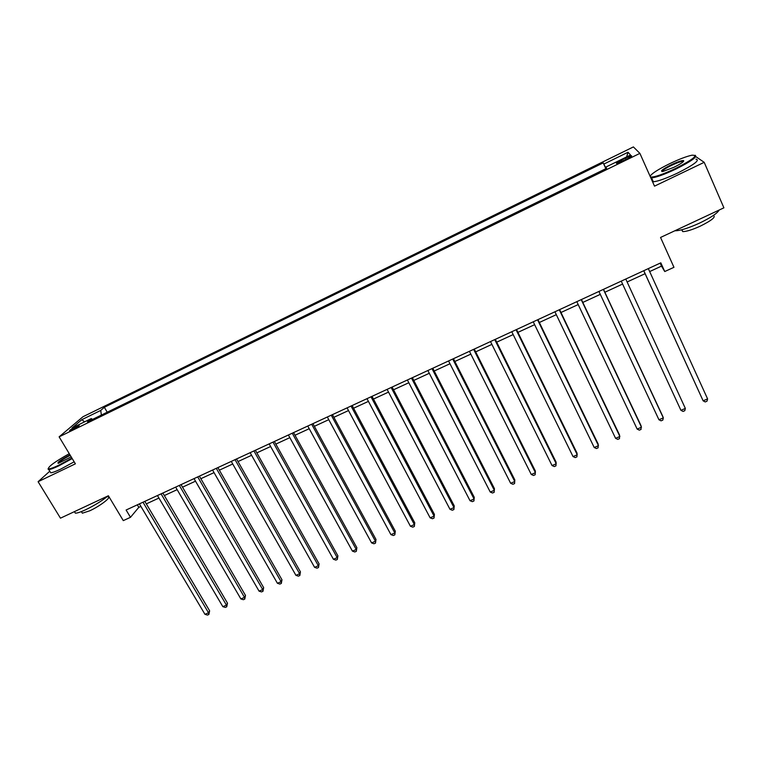 <?xml version="1.0" encoding="UTF-8"?>
<svg xmlns="http://www.w3.org/2000/svg" width="762" height="762" viewBox="0 0 762 762"><rect width="100%" height="100%" fill="white"/><g stroke="black" fill="none" stroke-linecap="round" stroke-linejoin="round"><path stroke-width="1.14" d="M72.295 429.816C77.2 427.234 79.505 425.691 79.21 425.167L76.486 426.244C71.609 428.815 69.313 430.359 69.59 430.882L72.295 429.816M633.393 146.923L82.991 416.728L59.122 436.845L639.899 153.372L633.393 146.923M49.778 471.211L38.1 481.708L60.465 518.17L108.385 495.748L123.292 520.617L130.483 517.312L138.808 507.34L140.894 506.387M639.899 153.372L654.51 186.147L704.193 162.325L695.811 156.62M704.193 162.325L723.9 207.826L660.549 237.458L673.96 267.31L664.75 271.539L660.816 262.833L126.111 510.016L130.483 517.312M625.535 157.991L621.487 159.972C617.249 162.144 615.639 163.287 616.668 163.411L626.545 159.172C630.803 157.001 632.412 155.848 631.365 155.724L625.535 157.991L626.154 159.363M606.085 168.583L603.218 162.887L104.337 407.299L107.232 412.213M603.942 164.04L628.031 152.248L630.545 155.01L605.847 167.078L606.419 168.421M92.573 419.376L91.288 418.567L87.459 421.872L606.619 168.316L605.847 167.078M91.288 418.567L72.019 427.987L81.839 419.662L100.736 410.413L104.337 407.299M38.1 481.708L75.381 463.829L59.122 436.845M649.672 271.577L661.502 266.119L664.75 271.539M146.323 503.882L158.934 498.053M164.335 495.567L177.146 489.652M182.518 487.175L195.51 481.174M200.854 478.707L214.036 472.621M219.351 470.173L232.734 463.991M238.02 461.562L251.603 455.285M256.851 452.866L270.634 446.503M275.854 444.103L289.836 437.645M295.018 435.254L309.22 428.701M314.363 426.32L328.774 419.672M333.889 417.309L348.51 410.566M353.587 408.222L368.427 401.374M373.475 399.05L388.534 392.097M393.535 389.782L408.823 382.734M413.785 380.438L429.301 373.275M434.226 371.008L449.971 363.741M454.857 361.483L470.84 354.111M475.678 351.873L491.9 344.386M496.7 342.176L513.169 334.575M517.922 332.375L534.638 324.669M539.353 322.488L556.308 314.658M560.975 312.506L578.196 304.562M582.816 302.428L600.294 294.37M604.866 292.256L622.602 284.064M627.126 281.978L645.1 273.691M660.159 263.128L661.502 266.119M137.322 504.835L138.808 507.34M603.218 162.887L605.857 168.697M100.736 410.413L101.365 415.08M626.612 156.934L628.031 152.248M81.839 419.662L84.582 421.843M643.738 270.72L703.126 400.812L643.785 270.7M707.593 398.897L707.003 401.174L705.221 401.936L703.126 400.812L707.593 398.897L648.319 268.605M680.933 410.327L683.047 411.432L684.809 410.67L685.352 408.432L625.764 279.025L685.352 408.432L680.933 410.327L621.24 281.121M603.371 289.389L663.321 417.871L658.939 419.748L598.922 291.436M603.494 289.322L662.797 416.423L663.321 417.871L662.826 420.091L661.073 420.834L658.939 419.748M581.225 299.618L641.499 427.225L637.165 429.082L576.815 301.657M581.444 299.523L641.071 425.748L641.052 429.406L639.318 430.149L637.165 429.082M559.289 309.763L619.887 436.483L615.591 438.331L554.927 311.782M559.594 309.62L619.535 434.988L619.477 438.645L617.763 439.379L615.591 438.331M650.396 176.908L650.748 177.041C654.596 177.251 662.816 174.412 675.437 168.535C693.268 159.363 698.764 154.924 691.906 155.21C686.514 156.372 679.123 159.191 669.731 163.659C657.997 169.469 651.462 173.688 650.129 176.308M695.096 155.257C697.735 156.677 691.286 161.296 675.742 169.135C664.483 174.422 656.434 177.346 651.586 177.898L650.834 177.898M673.96 167.278L662.959 171.46C659.587 171.564 662.302 169.364 671.112 164.84C677.38 161.906 681.523 160.468 683.533 160.553C684.447 161.373 681.257 163.611 673.96 167.278M683.485 161.496L682.695 161.325C680.371 161.611 676.608 162.973 671.417 165.43C665.512 168.364 662.397 170.412 662.073 171.574M719.185 210.026C717.375 213.303 710.803 217.665 699.487 223.133C688.286 228.2 680.171 230.743 675.142 230.772L674.884 230.753M713.356 215.475C716.166 216.827 711.813 220.389 700.288 226.143C692.239 229.781 686.391 231.6 682.733 231.6L681.676 229.81M695.973 159.153C700.288 160.02 694.125 164.668 677.494 173.107C666.236 178.384 658.178 181.28 653.32 181.794L652.567 181.785M651.872 180.232L652.358 179.642M69.266 453.685C55.035 461.639 48.082 466.687 48.406 468.82C49.721 469.078 53.188 467.868 58.826 465.191L71.904 458.076M72.209 458.572L58.893 465.811C53.912 468.192 50.54 469.44 48.787 469.573L48.101 468.563M71.19 456.876L58.312 463.334C56.75 462.715 60.627 459.877 69.952 454.828M70.247 455.314C63.389 458.905 59.379 461.582 58.198 463.363M108.137 495.872C101.965 500.863 94.45 505.501 85.573 509.797C80.601 512.093 77.191 513.217 75.333 513.15L74.486 511.75M107.985 496.824C112.195 496.748 100.06 506.111 89.735 510.807L82.344 513.197L81.724 512.178M74.162 461.81L60.855 469.049C55.874 471.421 52.502 472.659 50.74 472.783L50.073 471.688M537.562 319.802L598.475 445.665L594.208 447.494L533.248 321.802M537.962 319.621L598.199 444.141L598.103 447.799L596.398 448.532L594.208 447.494M516.055 329.746L577.253 454.762L573.034 456.571L511.769 331.727M516.531 329.527L577.063 453.2L576.929 456.867L575.243 457.591L573.034 456.571M494.738 339.604L556.231 463.772L552.05 465.563L490.499 341.567M495.3 339.338L556.127 462.191L555.946 465.849L554.279 466.563L552.05 465.563M473.631 349.358L535.41 472.697L531.266 474.469L469.43 351.301M474.278 349.063L535.381 471.087L535.162 474.745L533.505 475.459L531.266 474.469M452.714 359.026L514.769 481.536L510.664 483.298L448.561 360.95M453.447 358.692L514.817 479.908L514.569 483.565L512.921 484.27L510.664 483.298M431.997 368.608L494.319 490.299L490.252 492.052L427.882 370.513M432.806 368.237L494.443 488.642L494.157 492.309L492.528 493.004L490.252 492.052M411.48 378.095L474.059 498.986L470.03 500.72L407.394 379.981M412.366 377.685L474.259 497.31L473.926 500.967L472.316 501.653L470.03 500.72M474.259 497.31L473.926 500.967M391.144 387.496L453.981 507.597L449.99 509.311L387.096 389.363M392.106 387.048L454.247 505.892L453.885 509.549L452.295 510.235L449.99 509.311M454.247 505.892L453.885 509.549M370.999 396.802L434.083 516.122L430.12 517.817L366.989 398.659M372.037 396.326L434.426 514.398L434.026 518.055L432.445 518.731L430.12 517.817M434.426 514.398L434.026 518.055M351.034 406.032L414.357 524.58L410.432 526.256L347.072 407.87M352.149 405.517L414.766 522.827L414.338 526.485L412.766 527.152L410.432 526.256M414.766 522.827L414.338 526.485M331.26 415.176L394.811 532.952L390.925 534.619L327.327 416.995M332.442 414.633L395.297 531.181L394.83 534.838L393.278 535.505L390.925 534.619M395.297 531.181L394.83 534.838M311.668 424.234L375.437 541.258L371.589 542.906L307.762 426.034M312.915 423.653L375.99 539.458L375.485 543.115L373.952 543.773L371.589 542.906M375.99 539.458L375.485 543.115M292.246 433.216L356.245 549.488L352.425 551.126L288.379 434.997M293.56 432.606L356.854 547.668L356.321 551.326L354.797 551.974L352.425 551.126M356.854 547.668L356.321 551.326M272.996 442.112L337.204 557.641L333.423 559.27L269.167 443.884M274.387 441.465L337.89 555.803L337.318 559.46L335.813 560.108L333.423 559.27M337.89 555.803L337.318 559.46M253.927 450.923L318.345 565.728L314.592 567.338L250.136 452.685M255.384 450.256L319.087 563.87L318.487 567.519L316.992 568.166L314.592 567.338M319.087 563.87L318.487 567.519M235.029 459.667L299.637 573.748L295.923 575.339L231.267 461.401M236.544 458.962L300.447 571.862L299.637 573.748L299.818 575.52L298.333 576.148L295.923 575.339M300.447 571.862L299.818 575.52M216.294 468.325L281.102 581.692L277.416 583.273L212.569 470.049M217.875 467.592L281.969 579.787L281.102 581.692L281.311 583.444L279.835 584.073L277.416 583.273M281.969 579.787L281.311 583.444M197.72 476.907L262.719 589.569L259.061 591.141L194.034 478.612M199.377 476.145L263.652 587.645L262.719 589.569L262.966 591.293L261.499 591.922L259.061 591.141M263.652 587.645L262.966 591.293M179.318 485.413L244.497 597.379L240.878 598.932L175.66 487.108M181.032 484.622L245.488 595.436L244.497 597.379L244.773 599.084L243.326 599.704L240.878 598.932M245.488 595.436L244.773 599.084M161.077 493.852L226.438 605.123L222.837 606.666L157.448 495.529M162.849 493.033L227.486 603.161L226.438 605.123L226.733 606.809L225.304 607.419L222.837 606.666M227.486 603.161L226.733 606.809M142.999 502.206L208.521 612.8L204.959 614.324L139.398 503.873M144.828 501.358L209.626 610.819L208.521 612.8L208.855 614.467L207.435 615.077L204.959 614.324M209.626 610.819L208.855 614.467M622.106 161.334L621.487 159.972M653.32 181.794L651.586 177.898M682.695 161.325L682.981 161.973M681.914 229.743L682.733 231.6M683.228 161.353L683.533 160.553M50.74 472.783L48.787 469.573M81.382 511.607L82.344 513.197M75.333 513.15L74.409 511.645M48.406 468.82L48.216 469.525"/></g></svg>
